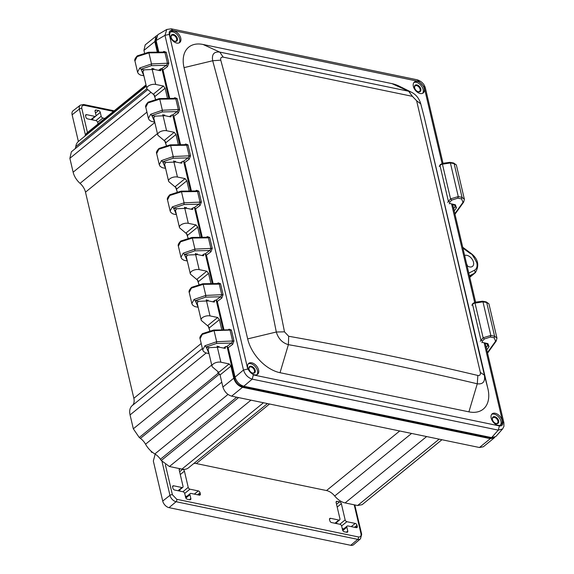 <?xml version="1.0" encoding="UTF-8"?>
<svg xmlns="http://www.w3.org/2000/svg" width="574" height="574" viewBox="0 0 574 574"><rect width="100%" height="100%" fill="white"/><g stroke="black" fill="none" stroke-linecap="round" stroke-linejoin="round"><path stroke-width="0.86" d="M488.912 303.811L486.695 302.491L494.609 336.249L496.955 338.086L488.912 303.811L486.164 301.874L482.44 301.221L482.964 301.838L475.007 303.094L483.136 337.756L484.413 338.961L490.454 337.038L494.221 337.835L495.563 341.243L487.426 352.587M487.922 343.654L487.29 343.919L487.929 344.292L487.635 345.57L489.055 346.653L487.922 343.654L482.418 342.391L482.182 341.164L484.413 338.961M485.798 301.946L486.695 302.491L482.964 301.838L490.849 335.453L483.136 337.756L480.287 341.265M473.32 303.381L471.85 305.289L472.904 303.424L475.365 302.204L482.44 301.221M456.337 164.925L454.12 163.604L462.034 197.363L464.373 199.2L456.337 164.925L453.589 162.987L449.865 162.334L450.389 162.951L442.432 164.2L450.561 198.869L451.831 200.075L457.88 198.152L461.647 198.948L462.988 202.357L454.852 213.7M455.347 204.767L454.708 205.033L455.354 205.406L455.06 206.683L456.481 207.766L455.347 204.767L449.844 203.505L449.607 202.278L451.831 200.075M453.223 163.059L454.12 163.604L450.389 162.951L458.274 196.566L450.561 198.869L447.706 202.378M440.746 164.494L439.268 166.403L440.33 164.537L442.791 163.317L449.865 162.334M179.174 42.863A7.024 4.42 50.9 0 0 179.676 39.046A7.024 4.42 50.9 0 0 170.421 32.101M169.911 35.918A7.024 4.42 50.9 0 0 174.216 41.945A7.024 4.42 50.9 0 0 179.777 42.49A7.024 4.42 50.9 0 0 180.767 38.164A7.024 4.42 50.9 0 0 176.462 32.137A7.024 4.42 50.9 0 0 170.901 31.592A7.024 4.42 50.9 0 0 169.911 35.918M171.124 37.274A4.054 2.554 -129.1 0 1 173.743 34.533A4.054 2.554 -129.1 0 1 177.481 39.219A4.054 2.554 -129.1 0 1 174.152 41.077A4.054 2.554 -129.1 0 1 171.152 37.382A4.054 2.554 -129.1 0 1 171.124 37.274M413.359 86.365A7.024 4.42 50.9 0 0 417.664 92.4A7.024 4.42 50.9 0 0 423.225 92.945A7.024 4.42 50.9 0 0 422.213 84.701A7.024 4.42 50.9 0 0 414.349 82.046A7.024 4.42 50.9 0 0 413.359 86.365M413.868 82.556A7.024 4.42 -129.1 0 1 421.129 85.583A7.024 4.42 -129.1 0 1 422.622 93.318M500.442 425.097A7.024 4.42 50.9 0 0 500.944 421.287A7.024 4.42 50.9 0 0 491.681 414.342M491.179 418.152A7.024 4.42 50.9 0 0 495.484 424.186A7.024 4.42 50.9 0 0 501.037 424.724A7.024 4.42 50.9 0 0 502.035 420.405A7.024 4.42 50.9 0 0 497.73 414.371A7.024 4.42 50.9 0 0 492.169 413.825A7.024 4.42 50.9 0 0 491.179 418.152M492.392 419.515A4.054 2.554 -129.1 0 1 495.01 416.767A4.054 2.554 -129.1 0 1 498.749 421.452A4.054 2.554 -129.1 0 1 495.419 423.311A4.054 2.554 -129.1 0 1 492.42 419.623A4.054 2.554 -129.1 0 1 492.392 419.515M247.731 367.704A7.024 4.42 50.9 0 0 252.036 373.731A7.024 4.42 50.9 0 0 257.597 374.277A7.024 4.42 50.9 0 0 256.585 366.033A7.024 4.42 50.9 0 0 248.721 363.378A7.024 4.42 50.9 0 0 247.731 367.704M248.241 363.887A7.024 4.42 -129.1 0 1 255.502 366.922A7.024 4.42 -129.1 0 1 256.994 374.65M462.924 248.112L470.615 253.78C471.469 253.285 473.536 256.327 476.829 262.892C477.561 266.458 476.779 268.905 474.476 270.232L468.793 273.131M464.653 255.487A6.759 4.255 -129.1 0 1 473.478 262.203A6.759 4.255 -129.1 0 1 472.388 266.465A6.759 4.255 -129.1 0 1 467.064 265.755M227.031 346.459L234.544 378.51C235.857 382.65 238.389 385.298 242.156 386.453L490.246 437.869L492.743 437.74M155.992 37.446L155.518 41.572L157.994 52.141M161.875 68.686L168.856 98.434M172.738 114.979L179.712 144.727M183.594 161.28L190.575 191.027M194.457 207.573L201.431 237.32M205.313 253.866L212.287 283.613M216.168 300.166L223.15 329.914M466.684 264.148A6.285 3.953 -129.1 0 1 467.559 266.071M156.114 40.517L164.982 35.337L166.769 29.461L157.828 34.677L156.114 40.517L158.833 52.126M471.706 275.577A13.511 8.502 50.9 0 0 472.761 274.881L475.444 272.585A13.432 8.452 -129.1 0 1 474.404 273.289L469.618 276.646M491.595 437.603L495.871 436.491L502.602 428.95L498.268 430.134L491.595 437.603L243.799 386.252C239.502 384.903 236.588 381.861 235.067 377.132L228.165 347.708L226.924 346.445L231.48 343.073L232.685 341.329L230.131 330.437L229.184 329.835L213.664 330.036L202.443 333.63C200.233 336.027 199.443 337.734 200.089 338.753L202.701 349.896L204.932 345.749L216.656 341.717L214.059 330.646L202.27 334.405L200.089 338.76M213.133 301.867L215.207 300.209L216.29 300.202L217.302 301.415L223.989 329.899M202.27 255.573L204.351 253.916L205.435 253.909L206.446 255.114L213.126 283.606M191.415 209.28L193.488 207.623L194.579 207.609L195.591 208.821L202.27 237.313M180.559 162.98L182.632 161.323L183.716 161.316L184.728 162.528L191.407 191.013M169.696 116.687L171.777 115.03L172.86 115.022L173.872 116.228L180.552 144.72M158.84 70.394L160.914 68.737L162.004 68.722L163.009 69.935L169.696 98.419M163.009 69.935L167.5 66.627L168.821 63.162L166.266 52.27L163.927 51.402L162.944 52.076M173.872 116.228L178.356 112.92L179.676 109.455L177.122 98.563L174.79 97.695L174.123 98.534M184.728 162.528L189.219 159.22L190.539 155.755L187.985 144.856L185.646 143.988L184.986 144.827M195.591 208.821L200.075 205.514L201.395 202.048L198.841 191.156L196.509 190.288L195.842 191.12M206.446 255.114L210.938 251.807L212.258 248.341L209.697 237.449L207.365 236.581L206.697 237.421M217.302 301.415L221.794 298.107L223.114 294.641L220.559 283.743L218.22 282.882L217.56 283.714M228.165 347.708L232.649 344.4L233.97 340.934L231.415 330.043L229.083 329.175L228.416 330.007M166.769 29.461L171.246 28.822L417.305 79.815L425.391 88.087C424.329 84.091 421.639 81.329 417.305 79.815M484.126 342.786L502.688 421.912C503.125 424.853 502.035 426.188 499.402 425.915L498.268 430.134L252.216 379.141C247.982 377.757 245.076 374.714 243.484 370.022L235.067 377.132M223.659 348.095L225.539 346.603L226.924 346.445M215.164 300.216L212.803 301.802M204.308 253.923L201.94 255.509M193.445 207.63L191.085 209.209M182.589 161.33L180.229 162.916M171.726 115.037L169.366 116.622M160.871 68.744L158.51 70.322M414.65 88.009A3.516 2.21 -129.1 0 1 415.16 85.913A3.516 2.21 -129.1 0 1 417.937 86.186A3.516 2.21 -129.1 0 1 420.089 89.207A3.516 2.21 -129.1 0 1 419.594 91.366A3.516 2.21 -129.1 0 1 417.441 91.438M171.203 37.561A3.516 2.21 -129.1 0 1 171.712 35.466A3.516 2.21 -129.1 0 1 174.489 35.739A3.516 2.21 -129.1 0 1 176.641 38.752A3.516 2.21 -129.1 0 1 176.146 40.912A3.516 2.21 -129.1 0 1 173.994 40.991M249.023 369.347A3.516 2.21 -129.1 0 1 249.532 367.252A3.516 2.21 -129.1 0 1 252.309 367.525A3.516 2.21 -129.1 0 1 254.461 370.539A3.516 2.21 -129.1 0 1 253.966 372.698A3.516 2.21 -129.1 0 1 251.814 372.777M492.463 419.795A3.516 2.21 -129.1 0 1 492.98 417.7A3.516 2.21 -129.1 0 1 495.757 417.972A3.516 2.21 -129.1 0 1 497.909 420.986A3.516 2.21 -129.1 0 1 497.414 423.153A3.516 2.21 -129.1 0 1 495.254 423.225M166.266 52.27L164.982 52.665L163.741 52.184M163.267 52.234L163.927 51.402M167.5 66.627L166.331 65.3L167.536 63.556L164.982 52.665L148.91 52.873L137.121 56.632L134.94 60.988L137.552 72.123L139.783 67.969L151.507 63.944L148.91 52.873L148.293 52.435M161.775 68.672L166.331 65.3L151.393 65.666L151.507 63.944L168.821 63.162M177.122 98.563L175.838 98.958L174.891 98.355L159.371 98.556L148.149 102.15C145.94 104.547 145.15 106.255 145.796 107.281L148.408 118.416L150.639 114.269L162.363 110.237L159.773 99.173L147.977 102.925L145.796 107.281M178.363 112.92L177.187 111.6L178.392 109.849L175.838 98.958L159.773 99.173L159.371 98.563M172.631 114.965L177.187 111.6L162.248 111.959L162.363 110.237L179.676 109.455M187.985 144.856L186.701 145.251L185.754 144.648L170.227 144.856L159.005 148.451C156.795 150.84 156.013 152.555 156.659 153.574L159.271 164.709L161.495 160.562L173.226 156.537L170.629 145.466L158.833 149.218L156.659 153.574M189.219 159.22L188.05 157.893L189.255 156.15L186.701 145.251L170.629 145.466L170.227 144.856M183.493 161.265L188.05 157.893L173.111 158.252L173.226 156.537L190.539 155.755M198.841 191.156L197.556 191.551L196.609 190.948L181.09 191.149L169.868 194.744C167.651 197.14 166.869 198.848 167.515 199.867L170.126 211.01L172.358 206.862L184.082 202.83L181.484 191.759L169.696 195.519L167.515 199.874M200.075 205.514L198.905 204.186L200.111 202.443L197.556 191.551L181.484 191.759L181.09 191.149M194.349 207.558L198.905 204.186L183.967 204.552L184.082 202.83L201.395 202.048M209.697 237.449L208.412 237.844L207.472 237.241L191.946 237.442L180.724 241.044C178.514 243.433 177.732 245.141 178.37 246.167L180.989 257.303L183.214 253.156L194.945 249.123L192.347 238.059L180.552 241.812L178.37 246.167M210.938 251.807L209.768 250.486L210.967 248.736L208.412 237.844L192.347 238.059L191.946 237.449M205.205 253.852L209.768 250.486L194.83 250.845L194.945 249.123L212.258 248.341M220.559 283.743L219.275 284.137L218.328 283.534L202.809 283.743L191.587 287.337C189.37 289.734 188.588 291.441 189.233 292.46L191.845 303.596L194.069 299.449L205.801 295.423L203.203 284.352L191.415 288.105L189.233 292.46M221.794 298.107L220.624 296.78L221.829 295.036L219.275 284.137L203.203 284.352L202.809 283.743M216.068 300.152L220.624 296.78L205.686 297.138L205.801 295.423L223.114 294.641M232.649 344.4L231.48 343.073L216.542 343.439L206.159 347.026L209.079 347.636L219.376 347.205M414.571 87.729A4.054 2.554 -129.1 0 1 417.19 84.981A4.054 2.554 -129.1 0 1 420.929 89.673A4.054 2.554 -129.1 0 1 417.599 91.524A4.054 2.554 -129.1 0 1 414.6 87.836A4.054 2.554 -129.1 0 1 414.571 87.729M248.944 369.06A4.054 2.554 -129.1 0 1 251.563 366.312A4.054 2.554 -129.1 0 1 255.301 371.005A4.054 2.554 -129.1 0 1 251.972 372.856A4.054 2.554 -129.1 0 1 248.972 369.168A4.054 2.554 -129.1 0 1 248.944 369.06M154.219 69.432L143.93 69.863L141.01 69.253L151.393 65.666M165.082 115.733L154.786 116.156L151.866 115.553L162.248 111.959M175.938 162.026L165.642 162.449L162.722 161.846L173.111 158.252M186.801 208.319L176.505 208.749L173.585 208.14L183.967 204.552M197.657 254.619L187.361 255.043L184.441 254.44L194.83 250.845M208.513 300.912L198.224 301.336L195.296 300.733L205.686 297.138M468.908 411.852L477.274 383.805C414.859 368.931 351.898 355.88 288.385 344.665C282.343 342.908 278.318 338.689 276.309 332.009C258.221 240.843 237.012 150.417 212.689 60.751C211.627 54.329 213.98 51.445 219.763 52.09L408.652 91.237L411.45 92.22L399.432 86.272A33.256 20.929 50.9 0 0 391.92 83.61L203.038 44.471A33.256 20.929 50.9 0 0 184.039 67.639L247.659 338.897A33.256 20.929 50.9 0 0 280.026 372.705L468.908 411.852A33.256 20.929 50.9 0 0 487.907 388.684L424.286 117.426A33.256 20.929 50.9 0 0 424.064 116.536L484.377 375.131C485.382 381.595 483.014 384.494 477.274 383.805L477.862 375.468C415.354 360.565 352.293 347.5 288.686 336.264L284.489 331.837C266.365 240.528 245.127 149.972 220.768 60.162C220.366 57.945 221.184 56.934 223.221 57.142L412.397 96.346L416.616 100.751L480.338 372.426C480.675 374.7 479.85 375.712 477.862 375.468M202.715 349.953L203.555 351.489L205.7 352.888L209.022 353.577M191.859 303.653L192.677 305.16L194.765 306.559L198.166 307.284M180.997 257.36L181.815 258.867L183.902 260.259L187.311 260.983M170.141 211.06L170.98 212.595L173.011 213.951L176.448 214.69M159.285 164.767L160.117 166.295L162.148 167.651L165.592 168.397M148.422 118.474L149.262 120.002L151.292 121.358L154.736 122.097M137.566 72.173L138.399 73.709L140.429 75.065L143.873 75.804M139.783 67.969L141.01 69.253L143.83 75.603M143.93 69.863L142.725 72.087L143.177 72.826M154.033 119.127L153.581 118.388L154.786 116.156M148.702 102.05L147.977 102.925M150.639 114.269L151.866 115.553L154.686 121.896M164.896 165.42L164.444 164.681L165.642 162.449M159.558 148.343L158.833 149.218M161.495 160.562L162.722 161.846L165.542 168.196M175.752 211.713L175.3 210.974L176.505 208.749M170.413 194.636L169.696 195.519M172.358 206.862L173.585 208.14L176.405 214.489M186.607 258.013L186.163 257.274L187.361 255.043M181.276 240.937L180.552 241.812M183.214 253.156L184.441 254.44L187.26 260.783M197.47 304.306L197.018 303.567L198.224 301.336M192.132 287.23L191.415 288.105M194.069 299.449L195.296 300.733L198.123 307.083M208.326 350.599L207.874 349.86L209.079 347.636M202.988 333.523L202.27 334.405M204.932 345.749L206.159 347.026L208.979 353.376M134.94 60.98C134.294 59.961 135.077 58.254 137.294 55.857L148.515 52.263L164.035 52.062M137.839 55.75L137.121 56.632M411.45 92.22L411.458 92.227C415.963 94.509 419.034 98.283 420.67 103.542L420.627 103.377M441.944 439.734L362.165 504.654L357.609 505.515L345.096 502.917A15.111 9.514 -129.1 0 1 334.707 496.008A11.925 7.505 50.9 0 0 326.513 490.555L196.322 463.57A11.925 7.505 50.9 0 0 193.89 463.44M267.455 403.572L188.43 467.882A15.111 9.514 -129.1 0 1 181.929 469.109L169.416 466.511L161.272 460.506L160.411 459.25A11.925 7.505 50.9 0 0 154.865 453.948A17.349 10.913 -129.1 0 1 145.545 444.211A11.925 7.505 50.9 0 0 140.429 438.378L139.26 437.51L133.326 428.807L130.068 414.923A15.111 9.514 -129.1 0 1 132.178 405.639A11.925 7.505 50.9 0 0 133.85 398.306L85.497 192.161A11.925 7.505 50.9 0 0 80.044 183.35A15.111 9.514 -129.1 0 1 73.135 172.193L69.877 158.316L71.377 151.794L147.776 89.616M75.094 148.766A11.925 7.505 50.9 0 0 75.754 146.657A17.349 10.913 -129.1 0 1 78.53 141.347L146.313 86.186M84.837 136.21L86.509 133.333L146.011 84.916M155.489 98.993L153.61 93.964L163.375 86.021L165.118 88.209L167.522 98.448M161.165 68.701L160.411 70.717L153.918 69.375L151.945 68.328L155.719 84.435A5.632 2.676 166.8 0 0 149.642 85.289A5.632 2.676 166.8 0 0 146.851 88.482A5.632 2.676 166.8 0 0 147.461 89.35L154.435 95.234M154.478 95.32L155.346 99.022M166.345 145.287L164.473 140.257L174.231 132.314L175.974 134.503L178.378 144.748M171.454 115.223L170.622 116.881L164.774 115.668L162.801 114.621L166.582 130.728A5.632 2.676 166.8 0 0 160.498 131.59A5.632 2.676 166.8 0 0 157.707 134.775A5.632 2.676 166.8 0 0 158.324 135.643L165.298 141.527M165.334 141.613L166.202 145.315M177.208 191.587L175.328 186.55L185.093 178.607L186.837 180.796L189.233 191.042M182.31 161.524L181.484 163.174L175.63 161.961L173.664 160.914L177.438 177.022A5.632 2.676 166.8 0 0 171.353 177.883A5.632 2.676 166.8 0 0 168.562 181.068A5.632 2.676 166.8 0 0 169.179 181.944L176.153 187.82M176.196 187.906L177.065 191.616M188.064 237.88L186.191 232.85L195.949 224.908L197.693 227.096L200.096 237.335M193.173 207.817L192.34 209.474L186.493 208.262L184.519 207.214L188.301 223.322A5.632 2.676 166.8 0 0 182.216 224.176A5.632 2.676 166.8 0 0 179.425 227.369A5.632 2.676 166.8 0 0 180.035 228.237L187.009 234.12M187.052 234.206L187.92 237.909M198.92 284.173L197.047 279.143L206.805 271.201L208.549 273.389L210.952 283.635M204.028 254.11L203.203 255.767L197.348 254.555L195.375 253.507L199.156 269.615A5.632 2.676 166.8 0 0 193.072 270.476A5.632 2.676 166.8 0 0 190.281 273.662A5.632 2.676 166.8 0 0 190.898 274.53L197.872 280.413M197.908 280.499L198.783 284.202M209.783 330.473L207.903 325.436L217.668 317.494L219.412 319.682L221.815 329.928M214.891 300.41L214.059 302.06L208.211 300.848L206.238 299.8L210.012 315.908A5.632 2.676 166.8 0 0 203.928 316.769A5.632 2.676 166.8 0 0 201.137 319.955A5.632 2.676 166.8 0 0 201.754 320.83L208.728 326.706M208.771 326.793L209.639 330.502M229.169 363.923L220.875 362.208A5.632 2.676 166.8 0 0 214.791 363.062A5.632 2.676 166.8 0 0 212 366.255A5.632 2.676 166.8 0 0 212.61 367.123L218.816 372.354L229.169 363.923L230.92 366.119L233.754 378.187C235.275 382.923 238.188 385.965 242.486 387.314L490.296 438.665L494.164 437.94L494.759 437.323M494.164 437.94L483.308 446.78L479.441 447.505L231.631 396.146C227.333 394.797 224.42 391.755 222.899 387.027L220.064 374.958L217.776 372.569L218.436 372.031M225.747 346.703L224.915 348.361L219.067 347.148L217.094 346.1L220.875 362.208M156.81 35.566L145.2 44.872L143.938 50.397L144.483 52.729M469.697 276.991L470.4 276.632A13.511 8.502 50.9 0 0 471.362 276.008A13.511 8.502 50.9 0 0 471.964 275.441M225.417 348.145L224.915 348.361M214.561 301.852L214.059 302.06M203.698 255.552L203.203 255.767M192.842 209.259L192.34 209.474M181.98 162.966L181.484 163.174M171.124 116.665L170.622 116.881M160.921 70.502L160.411 70.717M156.056 36.033L154.801 41.565L157.283 52.148M163.375 86.021L155.719 84.435M174.231 132.314L166.582 130.728M185.093 178.607L177.438 177.022M195.949 224.908L188.301 223.322M206.805 271.201L199.156 269.615M217.668 317.494L210.012 315.908M98.039 123.955L97.688 122.456A1.801 1.134 50.9 0 0 95.937 120.619L87.592 118.89A1.801 1.134 -129.1 0 1 85.835 117.06L85.569 115.919A1.801 1.134 -129.1 0 1 85.827 114.807A1.801 1.134 -129.1 0 1 86.595 114.664L94.947 116.393A1.801 1.134 50.9 0 0 95.715 116.249A1.801 1.134 50.9 0 0 95.973 115.137L95.069 111.299A1.801 1.134 -129.1 0 1 95.334 110.179A1.801 1.134 -129.1 0 1 96.102 110.043L98.52 110.545A1.801 1.134 -129.1 0 1 100.278 112.375L101.175 116.213A1.801 1.134 50.9 0 0 102.933 118.05L104.82 118.438M114.183 110.818L83.66 104.49L80.288 105.171L73.085 110.768A6.486 4.083 50.9 0 0 72.123 114.8L78.38 141.469M350.714 545.3L357.753 539.366A6.278 3.953 50.9 0 0 360.494 538.821L353.548 544.74A6.486 4.083 50.9 0 1 350.714 545.3L169.036 507.653A6.486 4.083 -129.1 0 1 162.722 501.059L153.337 461.051L155.167 454.134M152.067 451.996L152.49 452.334M151.184 451.867L151.715 452.169L150.998 451.078M341.659 526.107A1.801 1.134 50.9 0 0 339.901 524.277L331.557 522.548A1.801 1.134 -129.1 0 1 329.806 520.718L329.533 519.57A1.801 1.134 -129.1 0 1 329.799 518.458A1.801 1.134 -129.1 0 1 330.567 518.315L338.911 520.051A1.801 1.134 50.9 0 0 339.679 519.908A1.801 1.134 50.9 0 0 339.944 518.796L336.134 502.573A1.801 1.134 -129.1 0 1 336.4 501.461A1.801 1.134 -129.1 0 1 337.168 501.317L339.586 501.82A1.801 1.134 -129.1 0 1 341.343 503.649L345.146 519.872A1.801 1.134 50.9 0 0 346.897 521.701L355.241 523.431A1.801 1.134 -129.1 0 1 356.999 525.267L357.265 526.408A1.801 1.134 -129.1 0 1 357.021 527.513A1.801 1.134 -129.1 0 1 356.239 527.664L347.887 525.928A1.801 1.134 50.9 0 0 347.105 526.085A1.801 1.134 50.9 0 0 346.861 527.183L347.758 531.029A1.801 1.134 -129.1 0 1 347.514 532.134A1.801 1.134 -129.1 0 1 346.732 532.285L344.314 531.782A1.801 1.134 -129.1 0 1 342.556 529.953L341.659 526.107M189.944 494.666A1.801 1.134 -129.1 0 1 190.188 493.561A1.801 1.134 -129.1 0 1 190.97 493.41L199.314 495.14A1.801 1.134 50.9 0 0 200.096 494.989A1.801 1.134 50.9 0 0 200.348 493.884L200.075 492.743A1.801 1.134 50.9 0 0 198.324 490.914L189.98 489.184A1.801 1.134 -129.1 0 1 188.222 487.355L184.419 471.132A1.801 1.134 50.9 0 0 182.668 469.302L180.25 468.8A1.801 1.134 50.9 0 0 179.475 468.944A1.801 1.134 50.9 0 0 179.217 470.056L183.02 486.271A1.801 1.134 -129.1 0 1 182.762 487.391A1.801 1.134 -129.1 0 1 181.994 487.527L173.649 485.798A1.801 1.134 50.9 0 0 172.874 485.941A1.801 1.134 50.9 0 0 172.616 487.053L172.882 488.194A1.801 1.134 50.9 0 0 174.639 490.031L182.984 491.76A1.801 1.134 -129.1 0 1 184.735 493.59L185.639 497.428A1.801 1.134 50.9 0 0 187.389 499.265L189.815 499.767A1.801 1.134 50.9 0 0 190.597 499.617A1.801 1.134 50.9 0 0 190.841 498.512L189.944 494.666L185.876 498.024M495.563 341.243L496.273 340.396L495.563 341.243M486.781 349.824L489.055 346.653M490.454 337.038L490.849 335.453L494.609 336.249L494.221 337.835M482.182 341.164L480.912 339.959L472.546 304.306L475.781 302.168M481.78 342.656L482.418 342.391M487.247 343.912L487.635 345.57L486.243 347.521M462.988 202.357L463.699 201.51L462.988 202.357M454.206 210.938L456.481 207.766M457.88 198.152L458.274 196.566L462.034 197.363L461.647 198.948M449.607 202.278L448.337 201.072L439.971 165.42L443.2 163.281M449.205 203.77L449.844 203.505M454.673 205.026L455.06 206.683L453.661 208.635M490.806 437.438L490.246 437.869M242.156 386.453L242.795 385.972M235.268 377.879L234.544 378.51M155.518 41.572L156.221 40.969M174.79 97.695L173.807 98.369M185.646 143.988L184.663 144.662M196.509 190.288L195.526 190.963M207.365 236.581L206.382 237.256M218.22 282.882L217.237 283.549M229.083 329.175L228.1 329.849M164.982 35.337L243.484 370.022L247.76 369.082L169.258 34.404L164.982 35.337M474.476 270.232A2.339 1.801 -117 0 1 474.404 273.289L469.424 275.821M499.402 425.915L253.349 374.922L252.216 379.141L243.799 386.252M475.444 272.585C479.677 265.116 478.056 258.601 470.594 253.041A2.339 0.689 126.4 0 1 470.615 253.78M231.415 330.043L214.059 330.646L213.664 330.036M233.97 340.934L216.656 341.717L216.542 343.439M169.258 34.404C168.821 31.47 169.911 30.135 172.544 30.408L171.246 28.822M172.544 30.408L418.597 81.393M424.186 87.234L442.109 163.655M451.551 203.899L474.684 302.541M502.688 421.912L503.893 422.78M253.349 374.922L247.76 369.082M487.907 388.684L484.377 375.131L480.338 372.426M424.286 117.426L420.756 103.865L416.616 100.751M280.026 372.705L288.385 344.665L288.686 336.264M247.659 338.897L276.309 332.009L284.489 331.837M184.039 67.639L212.689 60.751L220.768 60.162M223.221 57.142L219.763 52.09L203.038 44.471M391.92 83.61L408.652 91.237L412.397 96.346M154.908 96.518L165.118 88.209M165.764 142.811L175.974 134.503M176.627 189.104L186.837 180.796M187.483 235.405L197.693 227.096M198.339 281.698L208.549 273.389M209.201 327.991L219.412 319.682M220.064 374.958L230.92 366.119M469.74 277.17L470.4 276.632M479.441 447.505L490.296 438.665M231.631 396.146L242.486 387.314M222.899 387.027L233.754 378.187M159.457 70.523L161.251 69.067M143.938 50.397L154.801 41.565M85.052 135.55L146.212 85.77M75.754 146.657L146.937 88.733M69.877 158.316L150.976 92.314M73.135 172.193L146.937 112.138M80.044 183.35L154.829 122.499M85.497 192.161L157.434 133.613M133.85 398.306L201.201 343.496M132.178 405.639L202.378 348.511M130.068 414.923L206.123 353.032M133.326 428.807L211.713 365.021M139.26 437.51L218.608 372.935M140.429 438.378L219.612 373.939M145.545 444.211L221.758 382.191M154.865 453.948L227.986 394.453M160.411 459.25L236.675 397.194M161.272 460.506L238.583 397.588M169.416 466.511L250.96 400.157M181.929 469.109L263.473 402.747M196.322 463.57L269.522 404.003M326.513 490.555L399.712 430.981M334.707 496.008L411.587 433.442M345.096 502.917L426.64 436.563M357.609 505.515L439.153 439.153M83.66 104.49A1.801 1.105 101.7 0 1 84.378 105.372C82.347 105.178 81.494 106.219 81.817 108.493L87.463 132.558M81.817 108.493A1.801 0.854 166.8 0 0 79.363 109.067L85.383 134.739M80.288 105.171A6.278 3.953 50.9 0 0 79.363 109.067L72.123 114.8M97.637 122.276L102.933 118.05M101.175 116.213L95.858 120.605M95.937 115.955L100.278 112.375M92.959 120.002L92.651 118.689M95.471 112.985L98.52 110.545M95.026 110.897L96.102 110.043M94.947 116.393L90.943 119.586M85.519 115.525L86.595 114.664M92.558 118.761L92.744 119.959M113.473 111.399L84.378 105.372M176.77 499.301L358.456 536.955A1.801 1.105 -78.3 0 1 357.753 539.366L176.067 501.712A1.801 1.105 -78.3 0 0 176.77 499.301L172.415 494.752L165.362 464.682M169.036 507.653L176.067 501.712A6.278 3.953 -129.1 0 1 169.954 495.326L162.722 501.059M358.456 536.955C360.486 537.149 361.34 536.109 361.017 533.834L354.208 504.811M336.931 523.66L336.622 522.34M343.79 528.841L342.226 528.518M356.999 525.267L354.524 527.305M355.844 527.578L357.265 526.408M329.49 519.176L330.567 518.315M338.911 520.051L334.915 523.244M336.091 502.178L337.168 501.317M336.536 504.259L339.586 501.82M337.196 507.072L341.343 503.649M345.146 519.872L339.83 524.263M341.609 525.928L346.897 521.701M351.245 526.623L355.241 523.431M342.793 530.541L346.861 527.183M346.337 532.198L347.758 531.029M361.017 533.834A1.801 0.854 -13.2 0 1 361.685 534.308L360.494 538.821M197.607 494.788L200.075 492.743M200.348 493.884L198.927 495.061M185.302 496.001L186.873 496.323M179.698 489.823L180.006 491.143M172.415 494.752A1.801 0.854 166.8 0 0 169.954 495.326L162.033 461.539M194.328 494.106L198.324 490.914M189.98 489.184L184.684 493.41M182.905 491.739L188.222 487.355M180.272 474.555L184.419 471.132M179.612 471.742L182.668 469.302M179.174 469.661L180.25 468.8M177.997 490.72L181.994 487.527M172.573 486.659L173.649 485.798M189.42 499.681L190.841 498.512M496.955 338.086L496.237 341.013L487.556 353.118M487.29 343.919L484.226 343.216M464.38 199.2L463.656 202.127L454.974 214.231M454.708 205.033L451.652 204.33M470.594 253.041L462.716 247.236M425.391 88.087L443.013 163.217M452.714 204.574L475.588 302.103M485.288 343.46L503.886 422.765L503.929 426.396L502.609 428.95M223.989 348.167L226.07 346.509M469.769 277.307L471.362 276.008M207.953 349.006L212 366.255M218.909 346.395L219.081 347.148M197.097 302.713L201.137 319.955M208.046 300.102L208.226 300.855M186.234 256.413L190.281 273.662M197.191 253.808L197.363 254.555M175.379 210.12L179.425 227.369M186.328 207.508L186.507 208.262M164.523 163.827L168.562 181.068M175.472 161.215L175.651 161.968M153.66 117.527L157.707 134.775M164.616 114.922L164.788 115.668M142.804 71.233L146.851 88.482M153.753 68.622L153.932 69.375M91.402 119.679L95.715 116.249M336.716 523.617L336.443 522.484M343.654 528.963L342.262 528.668M335.367 523.337L339.679 519.908M342.542 529.881L347.105 526.085M354.789 504.926L361.685 534.308M151.479 452.219L152.67 452.463M185.337 496.151L186.729 496.438M179.526 489.959L179.791 491.093M178.449 490.82L182.762 487.391M185.624 497.364L190.188 493.561"/></g></svg>
